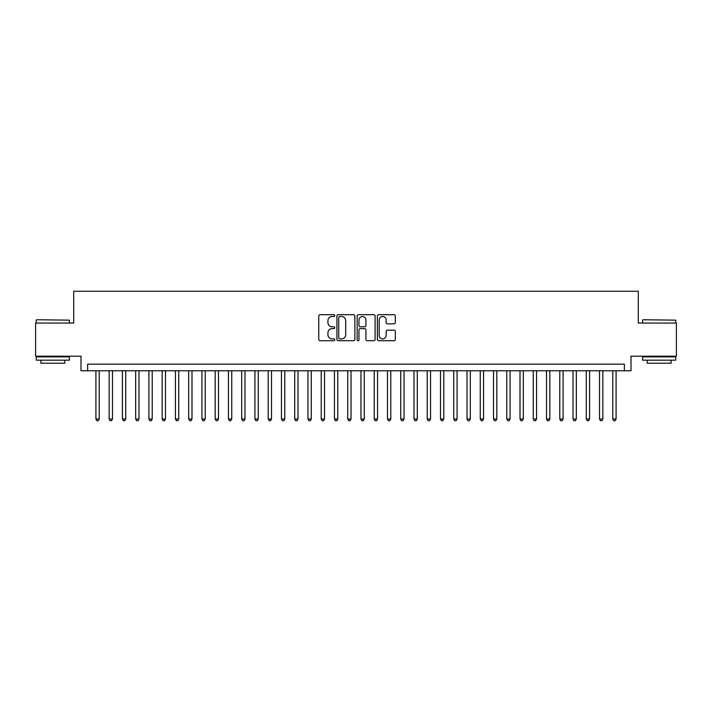 <?xml version="1.0" encoding="UTF-8"?>
<svg xmlns="http://www.w3.org/2000/svg" width="712" height="712" viewBox="0 0 712 712"><rect width="100%" height="100%" fill="white"/><g stroke="black" fill="none" stroke-linecap="round" stroke-linejoin="round"><path stroke-width="1.07" d="M334.791 315.603A0.908 0.908 0 0 0 333.883 314.695L320.062 314.695A1.299 1.299 0 0 0 318.762 315.995L318.762 339.41A1.299 1.299 0 0 0 320.062 340.71L333.883 340.71A0.908 0.908 0 0 0 334.791 339.802A0.908 0.908 0 0 0 333.883 338.894L332.095 338.894A4.165 4.165 0 0 1 327.929 334.729L327.929 332.78A4.165 4.165 0 0 1 332.095 328.615L333.883 328.615A0.908 0.908 0 0 0 334.791 327.707A0.908 0.908 0 0 0 333.883 326.79L332.095 326.79A4.165 4.165 0 0 1 327.929 322.634L327.929 320.676A4.165 4.165 0 0 1 332.095 316.52L333.883 316.52A0.908 0.908 0 0 0 334.791 315.603M394.021 323.862A1.299 1.299 0 0 0 395.32 322.563L395.32 315.995A1.299 1.299 0 0 0 394.021 314.695L378.668 314.695A1.299 1.299 0 0 0 377.369 315.995L377.369 339.41A1.299 1.299 0 0 0 378.668 340.71L394.021 340.71A1.299 1.299 0 0 0 395.32 339.41L395.32 331.481A1.299 1.299 0 0 0 394.021 330.172L387.453 330.172A1.299 1.299 0 0 0 386.144 331.481L386.144 335.414A3.48 3.48 0 0 1 382.664 338.894A3.48 3.48 0 0 1 379.185 335.414L379.185 320A3.48 3.48 0 0 1 382.664 316.52A3.48 3.48 0 0 1 386.144 320L386.144 322.563A1.299 1.299 0 0 0 387.453 323.862L394.021 323.862M624.38 370.774L631.01 370.774L631.01 356.196L676.4 356.196L676.4 323.061L638.299 323.061L638.299 291.261L73.701 291.261L73.701 323.061L35.6 323.061L35.6 356.196L80.99 356.196L80.99 370.774L624.38 370.774L624.38 364.152L87.621 364.152L87.621 370.774M354.861 315.995A1.299 1.299 0 0 0 353.561 314.695L338.209 314.695A1.299 1.299 0 0 0 336.91 315.995L336.91 339.41A1.299 1.299 0 0 0 338.209 340.71L353.561 340.71A1.299 1.299 0 0 0 354.861 339.41L354.861 315.995M358.439 314.695L373.791 314.695A1.299 1.299 0 0 1 375.091 315.995L375.091 339.41A1.299 1.299 0 0 1 373.791 340.71L367.223 340.71A1.299 1.299 0 0 1 365.923 339.41L365.923 329.914A1.299 1.299 0 0 0 364.615 328.615L360.263 328.615A1.299 1.299 0 0 0 358.964 329.914L358.964 339.802A0.908 0.908 0 0 1 358.047 340.71A0.908 0.908 0 0 1 357.139 339.802L357.139 315.995A1.299 1.299 0 0 1 358.439 314.695M339.642 316.52A0.908 0.908 0 0 0 338.734 317.427L338.734 337.978A0.908 0.908 0 0 0 339.642 338.894L341.529 338.894A4.165 4.165 0 0 0 345.694 334.729L345.694 320.676A4.165 4.165 0 0 0 341.529 316.52L339.642 316.52M365.923 320.062A3.48 3.48 0 0 0 362.444 316.582A3.48 3.48 0 0 0 358.964 320.062L358.964 325.491A1.299 1.299 0 0 0 360.263 326.79L364.615 326.79A1.299 1.299 0 0 0 365.923 325.491L365.923 320.062M95.906 370.774L95.906 419.021L99.217 419.021L99.217 370.774M99.217 419.021L98.22 420.739L96.894 420.739L95.906 419.021M36.659 319.75L69.393 320.151L36.659 319.75M52.83 360.174L36.259 360.174L36.259 356.863L69.393 356.863L69.393 360.174L52.83 360.174M64.756 360.174L64.756 363.227L40.904 363.227L40.904 360.174M642.998 319.75L675.741 320.151L642.998 319.75M659.17 360.174L642.607 360.174L642.607 356.863L675.741 356.863L675.741 360.174L659.17 360.174M671.096 360.174L671.096 363.227L647.244 363.227L647.244 360.174M109.159 370.774L109.159 419.021L112.469 419.021L112.469 370.774M112.469 419.021L111.472 420.739L110.146 420.739L109.159 419.021M122.411 370.774L122.411 419.021L125.721 419.021L125.721 370.774M125.721 419.021L124.725 420.739L123.407 420.739L122.411 419.021M135.663 370.774L135.663 419.021L138.974 419.021L138.974 370.774M138.974 419.021L137.986 420.739L136.66 420.739L135.663 419.021M148.915 370.774L148.915 419.021L152.226 419.021L152.226 370.774M152.226 419.021L151.238 420.739L149.912 420.739L148.915 419.021M162.167 370.774L162.167 419.021L165.487 419.021L165.487 370.774M165.487 419.021L164.49 420.739L163.164 420.739L162.167 419.021M175.419 370.774L175.419 419.021L178.739 419.021L178.739 370.774M178.739 419.021L177.742 420.739L176.416 420.739L175.419 419.021M188.68 370.774L188.68 419.021L191.991 419.021L191.991 370.774M191.991 419.021L190.994 420.739L189.668 420.739L188.68 419.021M201.932 370.774L201.932 419.021L205.243 419.021L205.243 370.774M205.243 419.021L204.246 420.739L202.92 420.739L201.932 419.021M215.184 370.774L215.184 419.021L218.495 419.021L218.495 370.774M218.495 419.021L217.498 420.739L216.181 420.739L215.184 419.021M228.436 370.774L228.436 419.021L231.747 419.021L231.747 370.774M231.747 419.021L230.759 420.739L229.433 420.739L228.436 419.021M241.688 370.774L241.688 419.021L244.999 419.021L244.999 370.774M244.999 419.021L244.011 420.739L242.685 420.739L241.688 419.021M254.94 370.774L254.94 419.021L258.26 419.021L258.26 370.774M258.26 419.021L257.263 420.739L255.937 420.739L254.94 419.021M268.193 370.774L268.193 419.021L271.512 419.021L271.512 370.774M271.512 419.021L270.515 420.739L269.189 420.739L268.193 419.021M281.454 370.774L281.454 419.021L284.764 419.021L284.764 370.774M284.764 419.021L283.768 420.739L282.442 420.739L281.454 419.021M294.706 370.774L294.706 419.021L298.017 419.021L298.017 370.774M298.017 419.021L297.02 420.739L295.694 420.739L294.706 419.021M307.958 370.774L307.958 419.021L311.269 419.021L311.269 370.774M311.269 419.021L310.272 420.739L308.955 420.739L307.958 419.021M321.21 370.774L321.21 419.021L324.521 419.021L324.521 370.774M324.521 419.021L323.533 420.739L322.207 420.739L321.21 419.021M334.462 370.774L334.462 419.021L337.773 419.021L337.773 370.774M337.773 419.021L336.785 420.739L335.459 420.739L334.462 419.021M347.714 370.774L347.714 419.021L351.034 419.021L351.034 370.774M351.034 419.021L350.037 420.739L348.711 420.739L347.714 419.021M360.966 370.774L360.966 419.021L364.286 419.021L364.286 370.774M364.286 419.021L363.289 420.739L361.963 420.739L360.966 419.021M374.227 370.774L374.227 419.021L377.538 419.021L377.538 370.774M377.538 419.021L376.541 420.739L375.215 420.739L374.227 419.021M387.479 370.774L387.479 419.021L390.79 419.021L390.79 370.774M390.79 419.021L389.793 420.739L388.467 420.739L387.479 419.021M400.731 370.774L400.731 419.021L404.042 419.021L404.042 370.774M404.042 419.021L403.045 420.739L401.728 420.739L400.731 419.021M413.983 370.774L413.983 419.021L417.294 419.021L417.294 370.774M417.294 419.021L416.306 420.739L414.98 420.739L413.983 419.021M427.236 370.774L427.236 419.021L430.546 419.021L430.546 370.774M430.546 419.021L429.558 420.739L428.232 420.739L427.236 419.021M440.488 370.774L440.488 419.021L443.807 419.021L443.807 370.774M443.807 419.021L442.811 420.739L441.485 420.739L440.488 419.021M453.74 370.774L453.74 419.021L457.059 419.021L457.059 370.774M457.059 419.021L456.063 420.739L454.737 420.739L453.74 419.021M467.001 370.774L467.001 419.021L470.312 419.021L470.312 370.774M470.312 419.021L469.315 420.739L467.989 420.739L467.001 419.021M480.253 370.774L480.253 419.021L483.564 419.021L483.564 370.774M483.564 419.021L482.567 420.739L481.241 420.739L480.253 419.021M493.505 370.774L493.505 419.021L496.816 419.021L496.816 370.774M496.816 419.021L495.819 420.739L494.502 420.739L493.505 419.021M506.757 370.774L506.757 419.021L510.068 419.021L510.068 370.774M510.068 419.021L509.08 420.739L507.754 420.739L506.757 419.021M520.009 370.774L520.009 419.021L523.32 419.021L523.32 370.774M523.32 419.021L522.332 420.739L521.006 420.739L520.009 419.021M533.261 370.774L533.261 419.021L536.581 419.021L536.581 370.774M536.581 419.021L535.584 420.739L534.258 420.739L533.261 419.021M546.513 370.774L546.513 419.021L549.833 419.021L549.833 370.774M549.833 419.021L548.836 420.739L547.51 420.739L546.513 419.021M559.774 370.774L559.774 419.021L563.085 419.021L563.085 370.774M563.085 419.021L562.088 420.739L560.762 420.739L559.774 419.021M573.027 370.774L573.027 419.021L576.337 419.021L576.337 370.774M576.337 419.021L575.341 420.739L574.014 420.739L573.027 419.021M586.279 370.774L586.279 419.021L589.589 419.021L589.589 370.774M589.589 419.021L588.593 420.739L587.275 420.739L586.279 419.021M599.531 370.774L599.531 419.021L602.841 419.021L602.841 370.774M602.841 419.021L601.854 420.739L600.528 420.739L599.531 419.021M612.783 370.774L612.783 419.021L616.094 419.021L616.094 370.774M616.094 419.021L615.106 420.739L613.78 420.739L612.783 419.021M36.259 323.061L36.259 320.151M43.815 356.863L43.815 356.196M61.846 356.863L61.846 356.196M69.393 323.061L69.393 320.151M642.607 323.061L642.607 320.151M650.154 356.863L650.154 356.196M668.185 356.863L668.185 356.196M675.741 323.061L675.741 320.151"/></g></svg>
